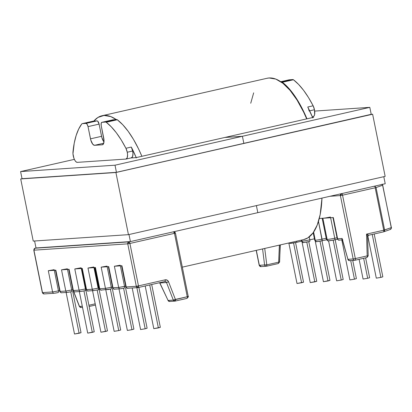 <?xml version="1.0" encoding="UTF-8"?>
<svg xmlns="http://www.w3.org/2000/svg" width="412" height="412" viewBox="0 0 412 412"><rect width="100%" height="100%" fill="white"/><g stroke="black" fill="none" stroke-linecap="round" stroke-linejoin="round"><path stroke-width="0.62" d="M337.608 238.775L342.125 238.466L347.934 259.318L353.177 258.963L340.394 195.571L329.976 196.277L340.394 195.571L353.177 258.963L347.934 259.318L342.125 238.466L342.305 239.624L342.125 238.466L337.608 238.775L333.329 217.557L337.608 238.775A1.669 1.53 86.1 0 0 339.215 240.098A1.669 1.53 -93.9 0 1 337.608 238.775M339.431 240.067A1.669 1.53 -93.9 0 1 339.2 240.098L342.645 239.866M101.558 290.043A1.669 1.53 -93.9 0 1 99.735 288.75L105.446 288.364L101.167 267.146L108.727 266.636L113.001 287.854L118.661 287.468L114.382 266.25L121.942 265.74L126.221 286.958L136.315 286.278L127.761 243.842L33.928 250.182L42.488 292.618L52.581 291.933L48.302 270.72L55.862 270.205L60.142 291.423L65.796 291.042L61.522 269.824L69.077 269.314L73.357 290.532L79.068 290.146L74.788 268.928L82.266 268.423L86.546 289.641L86.165 289.61L92.257 289.255L98.123 288.209L93.972 267.63L98.123 288.209L98.607 288.096L94.472 267.599L98.607 288.096L92.257 289.255L87.977 268.037L92.257 289.255A1.669 1.53 86.1 0 0 93.848 290.578L93.864 290.578A1.669 1.53 -93.9 0 1 92.257 289.255L86.546 289.641L82.266 268.423L81.885 268.397L86.165 289.615C87.303 290.99 87.962 291.444 88.153 290.965A1.669 1.53 -93.9 0 1 86.546 289.641A1.669 1.53 86.1 0 0 88.153 290.965L93.864 290.578L98.149 289.806A1.669 0.839 -103.3 0 0 98.607 288.096A1.669 0.839 76.7 0 1 98.149 289.806A1.669 0.839 76.7 0 1 98.097 289.816L94.08 290.548L98.097 289.816A1.669 0.839 -103.3 0 0 98.154 289.806L99.694 289.44M333.19 240.145L341.239 280.072L343.191 279.501L341.239 280.072L333.19 240.145M110.38 289.126L118.738 330.584L120.685 330.012L118.738 330.584L110.38 289.126M329.971 280.392L323.435 281.715L328.024 280.963L319.995 241.149L328.024 280.963L329.976 280.397L321.983 240.763M314.809 281.859L306.78 242.04L314.809 281.859L316.756 281.288L310.221 282.611L314.809 281.859M303.541 282.179L297.006 283.502L301.594 282.75L293.565 242.936L301.594 282.75L303.541 282.184L295.548 242.544M312.656 117.533A83.379 32.775 -102.8 0 0 307.754 107.007L313.135 105.786L314.474 109.736L309.649 110.828L314.474 109.736A6.803 2.673 -102.8 0 0 313.135 105.786L307.754 107.007A6.803 2.673 77.2 0 1 309.093 110.957M350.705 260.564L354.459 279.182L356.406 278.61L354.459 279.182L350.705 260.564M363.642 258.298L367.674 278.285L369.621 277.719L367.674 278.285L363.642 258.298M372.227 234.433L380.889 277.394L382.836 276.823L380.889 277.394L372.227 234.433M293.447 79.763L282.38 82.276A83.379 32.775 77.2 0 1 306.971 118.821L303.556 111.266L298.582 101.955L293.313 93.905L287.875 87.298L282.38 82.276A3.404 1.339 -102.8 0 0 281.834 82.076L292.896 79.562A3.404 1.339 77.2 0 1 293.447 79.763L298.52 84.342L303.556 90.285L308.459 97.479L313.135 105.786A83.379 32.775 -102.8 0 0 293.447 79.763A3.404 1.339 -102.8 0 0 292.896 79.562L289.136 79.815L292.896 79.562L281.834 82.076A3.404 1.339 77.2 0 1 282.38 82.276L293.447 79.763M73.254 155.885A6.803 2.673 77.2 0 1 72.986 151.863A83.379 32.775 77.2 0 1 81.792 123.914L78.677 129.049L76.143 135.502L74.232 143.155L72.965 153.774L73.969 158.419L74.989 160.541L76.158 161.921L77.291 162.359L125.912 159.073L77.291 162.359A6.803 2.673 77.2 0 1 73.254 155.885M105.524 331.475L97.165 290.027L105.524 331.475L107.47 330.908L100.935 332.227L105.524 331.475M92.309 332.371L83.95 290.923L92.309 332.371L94.255 331.799L87.715 333.117L92.309 332.371M79.094 333.262L70.735 291.809L79.094 333.262L81.04 332.69L74.5 334.014L79.094 333.262M136.357 157.94L131.304 147.063L132.649 151.013L132.958 153.573L132.566 156.627L131.294 157.853A6.803 2.673 -102.8 0 0 131.459 157.827A6.803 2.673 -102.8 0 0 132.649 151.013L127.262 152.234A6.803 2.673 77.2 0 1 126.072 159.053A6.803 2.673 77.2 0 1 125.912 159.073L127.179 157.853L127.571 154.794L127.262 152.234L125.923 148.284L121.246 139.977L116.344 132.788L111.307 126.845L106.229 122.261A3.404 1.339 -102.8 0 0 105.683 122.06L101.919 122.318L101.167 123.353L101.244 125.737L104.015 140.507L103.623 143.561L102.351 144.787L94.528 145.312L92.803 144.293L90.805 140.132L88.029 126.628L87.159 124.3L86.01 123.389L82.245 123.646A3.404 1.339 -102.8 0 0 81.792 123.914A3.404 1.339 77.2 0 1 82.163 123.657A3.404 1.339 77.2 0 1 82.245 123.646L86.01 123.389L97.072 120.881L97.644 121.097L99.096 124.115L101.867 137.618L103.979 141.908A6.803 2.673 -102.8 0 1 101.558 136.326L90.491 138.839L88.029 126.628L99.096 124.115L101.558 136.326L90.491 138.839A6.803 2.673 77.2 0 0 94.528 145.312L102.351 144.787A6.803 2.673 77.2 0 0 102.516 144.761L102.526 144.756M93.843 266.991L87.977 268.037L95.455 267.532L99.735 288.75L95.455 267.532L95.172 267.537M123.595 288.235L131.953 329.688L133.9 329.121L131.953 329.688L123.595 288.235M136.877 287.669L145.168 328.797L147.115 328.225L145.168 328.797L136.877 287.669M160.33 327.329L153.794 328.652L158.383 327.906L149.721 284.944L158.383 327.906L160.335 327.334L151.693 284.496M301.296 240.139L301.496 241.138A6.602 0.376 -11.4 0 0 302.037 241.18C302.29 242.112 302.897 242.544 303.86 242.472A4.934 0.278 -11.4 0 0 309.669 241.458L303.86 242.472C302.897 242.544 302.29 242.112 302.037 241.18A6.602 0.376 -11.4 0 0 309.814 239.825L309.227 236.921L309.814 239.825A1.669 0.464 77.7 0 1 309.695 241.453A1.669 0.464 77.7 0 1 309.669 241.458A1.669 0.464 -102.3 0 0 309.7 241.453A1.669 0.464 -102.3 0 0 309.814 239.825A6.602 0.376 168.6 0 1 302.037 241.18L301.8 240.026L302.037 241.18A6.602 0.376 168.6 0 1 301.496 241.133M107.898 289.579L110.977 288.992A1.669 0.654 -102.8 0 0 111.024 288.987A1.669 0.654 -102.8 0 0 111.307 287.318L107.161 266.739L111.307 287.318A1.669 0.654 77.2 0 1 111.019 288.987A1.669 0.654 77.2 0 1 110.977 288.992M121.113 288.688L124.192 288.101A1.669 0.654 -102.8 0 0 124.239 288.096A1.669 0.654 77.2 0 1 124.192 288.101M93.148 121.169A3.404 1.339 77.2 0 1 93.313 121.133L97.072 120.881L93.313 121.133L82.245 123.646L93.313 121.133A3.404 1.339 -102.8 0 0 93.23 121.143A3.404 1.339 -102.8 0 0 93.148 121.169M102.516 144.761A6.803 2.673 77.2 0 0 103.706 137.943L101.244 125.737A3.404 1.339 77.2 0 1 101.841 122.328A3.404 1.339 77.2 0 1 101.919 122.318L112.986 119.804L101.919 122.318L105.683 122.06L116.751 119.547L112.986 119.804L116.751 119.547A3.404 1.339 77.2 0 1 117.296 119.753L122.791 124.774L128.23 131.382L133.498 139.431L138.473 148.742L141.893 156.297A83.379 32.775 -102.8 0 0 117.296 119.753L106.229 122.261A83.379 32.775 77.2 0 1 125.923 148.284L131.304 147.063A83.379 32.775 77.2 0 1 136.207 157.585M169.832 301.455A1.669 1.53 -93.9 0 1 169.61 301.486L175.069 301.1A1.669 1.53 -93.9 0 1 173.328 300.101L175.069 301.1L175.399 299.426L168.58 281.844A3.337 3.059 86.1 0 0 165.104 279.846L138.473 285.892L129.914 243.456L128.925 241.87L35.097 248.209L128.925 241.87A1.669 0.654 77.2 0 1 129.914 243.456L138.473 285.892L165.104 279.846L167.164 280.165L168.58 281.844L175.399 299.426L187.259 296.733L174.477 233.341L129.914 243.456L174.477 233.341L187.259 296.733L173.328 300.101L168.091 300.456L159.887 282.972L166.51 282.524L173.328 300.101L168.111 300.502M103.742 143.222L94.528 145.312L103.742 143.222M125.686 286.16L124.527 286.422L120.376 265.848L124.527 286.422A1.669 0.654 77.2 0 1 124.233 288.096A1.669 0.654 -102.8 0 0 124.527 286.422L118.661 287.468L125.686 286.16M115.381 266.137L121.942 265.74L121.561 265.719L125.84 286.932L126.221 286.958L121.942 265.74L121.561 265.714M112.471 287.056L105.446 288.364L112.471 287.056M102.166 267.028L108.727 266.636L108.346 266.61L112.625 287.823L113.001 287.854L108.727 266.636L108.346 266.61M99.199 287.957L98.607 288.096L99.199 287.957M88.977 267.918L95.455 267.532L95.079 267.506L99.354 288.719C100.492 290.099 101.156 290.548 101.342 290.074A1.669 1.53 86.1 0 1 99.735 288.75L105.446 288.364A1.669 1.53 86.1 0 0 107.032 289.688L107.053 289.688A1.669 1.53 -93.9 0 1 105.446 288.364L101.167 267.146L107.032 266.101M140.58 329.543L145.168 328.797L140.58 329.548L132.201 287.988M127.365 330.439L131.953 329.688L127.365 330.439L118.98 288.863M120.247 265.21L114.382 266.25L118.661 287.468L112.625 287.823C113.362 288.977 114.021 289.43 114.613 289.178A1.669 1.53 86.1 0 1 113.001 287.854A1.669 1.53 -93.9 0 0 114.83 289.147M106.229 122.261L117.296 119.753A3.404 1.339 -102.8 0 0 116.751 119.547L105.683 122.06A3.404 1.339 77.2 0 1 106.229 122.261M125.923 148.284A6.803 2.673 77.2 0 1 127.262 152.234L132.649 151.013A6.803 2.673 -102.8 0 0 131.304 147.063L125.923 148.284M55.038 293.153L57.047 292.798M80.891 291.438L82.611 291.181M68.253 292.262L71.333 291.675A1.669 0.654 -102.8 0 0 71.374 291.665A1.669 0.654 -102.8 0 0 71.662 289.997L67.511 269.422L71.662 289.997L65.796 291.042L71.662 289.997A1.669 0.654 77.2 0 1 71.369 291.67A1.669 0.654 77.2 0 1 71.333 291.675M59.606 290.625L58.447 290.893L54.296 270.313L58.447 290.893L52.581 291.933L58.447 290.893A1.669 0.654 77.2 0 1 58.154 292.561A1.669 0.654 77.2 0 1 58.113 292.566A1.669 0.654 -102.8 0 0 58.159 292.561A1.669 0.654 -102.8 0 0 58.447 290.893L59.606 290.625M49.301 270.602L55.486 270.184M72.821 289.734L71.662 289.997L72.821 289.734M62.516 269.711L69.077 269.314L68.701 269.288L72.975 290.506L73.357 290.532L69.077 269.314L68.701 269.288M86.01 288.848L85.418 288.987L81.288 268.49L85.418 288.987L79.068 290.146L85.418 288.987A1.669 0.839 76.7 0 1 84.965 290.697A1.669 0.839 -103.3 0 0 85.418 288.987L86.01 288.848M75.257 268.882L81.885 268.397M82.524 307.373L81.02 307.476L79.501 306.446L82.297 306.255L79.501 306.446L73.743 291.603L79.501 306.446A1.669 1.53 86.1 0 0 81.02 307.476L79.356 306.415L73.557 291.469M95.203 303.819L88.899 305.251L95.203 303.819M81.143 267.769L74.788 268.928L79.068 290.146L72.975 290.501C73.712 291.655 74.376 292.108 74.963 291.856A1.669 1.53 -93.9 0 1 73.357 290.532A1.669 1.53 86.1 0 0 74.963 291.856A1.669 1.53 -93.9 0 0 75.18 291.825M67.383 268.779L61.522 269.824L65.796 291.042L60.142 291.423L55.862 270.205L55.486 270.179L59.761 291.397L60.142 291.423L59.761 291.392C60.497 292.551 61.161 292.999 61.749 292.747A1.669 1.53 86.1 0 1 60.142 291.423A1.669 1.53 -93.9 0 0 61.965 292.716M54.168 269.675L48.302 270.72L52.581 291.933L42.488 292.618A1.669 1.53 86.1 0 0 44.094 293.941L42.488 292.618L33.928 250.182L127.761 243.842L136.315 286.278L126.221 286.958A1.669 1.53 86.1 0 0 127.828 288.282L137.922 287.602A1.669 1.53 -93.9 0 1 136.315 286.278L138.138 287.571A1.669 1.53 -93.9 0 1 137.922 287.602L138.18 287.561A1.669 0.654 77.2 0 1 138.138 287.571L138.473 285.892A1.669 0.654 77.2 0 1 138.18 287.561L164.81 281.52A1.669 0.654 -102.8 0 0 165.104 279.846A1.669 0.654 77.2 0 1 164.815 281.514A1.669 0.654 77.2 0 1 164.769 281.525A1.669 0.654 -102.8 0 0 164.81 281.52L164.985 281.494A1.669 1.53 -93.9 0 1 166.51 282.524L173.328 300.101L175.399 299.426A1.669 0.654 77.2 0 1 175.11 301.095A1.669 0.654 77.2 0 1 175.069 301.1L174.853 301.131M97.072 120.881L86.01 123.389A3.404 1.339 77.2 0 1 88.029 126.628L99.096 124.115A3.404 1.339 -102.8 0 0 97.072 120.881M331.423 240.448L328.972 240.773A6.602 0.376 -11.4 0 0 335.044 239.779L337.443 239.295L335.049 239.784L330.625 217.737L335.049 239.784L328.755 240.804A1.669 1.53 -93.9 0 1 327.149 239.48L322.869 218.262L333.04 217.562M256.331 250.347L259.344 265.302L264.586 264.952L262.578 248.93L264.586 264.952L259.344 265.302L256.331 250.347M313.609 232.09L315.268 240.284L313.609 232.09M324.141 218.128L322.869 218.262L327.118 239.48A8.271 0.469 168.6 0 1 326.428 239.423A8.271 0.469 -11.4 0 0 327.118 239.48L322.838 218.267L319.285 218.504L322.838 218.267L327.149 239.48A8.271 0.469 -11.4 0 0 334.755 238.234A8.271 0.469 168.6 0 1 327.149 239.48A1.669 1.53 86.1 0 0 328.74 240.804A1.669 1.53 -93.9 0 0 328.972 240.773M308.531 108.866L312.806 117.884M314.474 109.736L314.634 114.495L314.052 115.999L313.125 116.575A6.803 2.673 -102.8 0 0 313.285 116.55A6.803 2.673 -102.8 0 0 314.474 109.736M289.136 79.815L280.773 81.715L289.136 79.815A3.404 1.339 -102.8 0 0 289.054 79.83A3.404 1.339 -102.8 0 0 288.972 79.851M368.766 235.216L383.412 231.889A1.669 0.654 -102.8 0 0 383.448 231.884A1.669 0.654 -102.8 0 0 383.742 230.215L375.188 187.779L342.552 195.19L355.329 258.576L367.19 255.888L366.551 234.114L383.742 230.215L366.551 234.114L367.19 255.888L355.329 258.576L342.552 195.19L340.394 195.571A1.669 1.53 -93.9 0 1 341.224 193.722M337.031 237.775L334.755 238.234L337.031 237.775M330.476 217.021A8.271 0.469 168.6 0 1 322.869 218.262L333.329 217.557L332.953 217.531L337.232 238.749C338.365 240.124 339.03 240.572 339.215 240.098M322.174 240.726L322.045 239.145A6.602 0.376 168.6 0 1 315.268 240.284A6.602 0.376 168.6 0 1 314.711 240.242A6.602 0.376 -11.4 0 0 315.262 240.284A6.602 0.376 -11.4 0 0 322.045 239.145L326.196 238.28L322.045 239.145L318.471 221.409L322.158 240.726L326.551 239.81L322.184 240.721M328.709 240.809A1.669 1.53 -93.9 0 1 327.118 239.48A1.669 1.53 86.1 0 0 328.724 240.809C328.354 241.308 327.586 240.85 326.428 239.434L322.148 218.216A8.271 0.469 168.6 0 0 322.838 218.267L322.344 218.278M314.423 238.816L309.814 239.825L314.423 238.816M376.295 278.141L380.889 277.394L376.295 278.146L367.792 235.968M363.08 279.037L367.674 278.285L363.08 279.037L359.109 259.328M349.865 279.928L354.459 279.182L349.865 279.928L341.8 239.923M280.345 244.898L279.496 262.073L278.646 262.176L279.387 245.114L278.646 262.176L279.604 261.991L280.201 244.929M278.646 262.176L266.791 264.864L264.731 248.441L266.791 264.864A1.669 0.654 77.2 0 1 266.451 266.234A1.669 0.654 77.2 0 1 266.409 266.245A1.669 1.53 -93.9 0 1 264.586 264.952A1.669 1.53 86.1 0 0 266.409 266.245A1.669 0.654 -102.8 0 0 266.451 266.234A1.669 0.654 -102.8 0 0 266.791 264.864L264.586 264.952A1.669 0.376 -7.1 0 0 266.791 264.864L278.646 262.176A1.669 0.654 77.2 0 1 278.306 263.546A1.669 0.654 77.2 0 1 278.265 263.551A1.669 0.654 -102.8 0 0 278.306 263.546A1.669 0.654 -102.8 0 0 278.646 262.176M114.15 331.33L118.738 330.584L114.15 331.336L105.766 289.754M336.65 280.819L341.239 280.072L336.65 280.824L328.585 240.814M315.268 240.284A1.669 1.53 86.1 0 0 316.859 241.607A1.669 1.53 -93.9 0 1 315.262 240.284A1.669 1.53 86.1 0 0 316.869 241.607A1.669 1.53 -93.9 0 1 315.268 240.284L315.262 240.284M316.88 241.607A1.669 1.53 -93.9 0 0 317.096 241.576A4.934 0.278 -11.4 0 0 322.158 240.726L316.88 241.607C316.555 242.081 315.839 241.628 314.711 240.242L313.187 232.698M309.726 241.447L303.644 242.503C303.33 242.977 302.619 242.519 301.496 241.138M296.506 242.338L301.522 241.241L296.48 242.349A1.669 0.464 77.7 0 1 296.455 242.354A1.669 0.464 -102.3 0 0 296.48 242.349A1.669 0.464 -102.3 0 0 296.671 241.19A1.669 0.464 77.7 0 1 296.48 242.349L290.414 243.394A1.669 1.53 -93.9 0 1 289.209 242.884A1.669 1.53 86.1 0 0 290.398 243.394L288.802 242.977M290.388 243.399A1.669 1.53 -93.9 0 1 289.203 242.884A1.669 1.53 86.1 0 0 290.409 243.394A1.669 1.53 -93.9 0 0 290.63 243.363A4.934 0.278 -11.4 0 0 296.455 242.354M58.195 292.551L54.188 293.262A1.669 1.53 -93.9 0 1 52.581 291.933A1.669 1.53 86.1 0 0 54.173 293.262L44.094 293.941L42.348 292.608L33.789 250.172L35.056 248.22A1.669 0.654 77.2 0 1 35.097 248.209A1.669 1.53 86.1 0 0 33.928 250.182A1.669 1.53 -93.9 0 1 35.097 248.209A1.669 0.654 -102.8 0 0 35.056 248.22A1.669 0.654 -102.8 0 0 34.999 248.235M61.749 292.747L67.403 292.366A1.669 1.53 -93.9 0 1 65.796 291.042A1.669 1.53 86.1 0 0 67.388 292.366M71.41 291.655L67.403 292.366M74.963 291.856L80.675 291.469A1.669 1.53 -93.9 0 1 79.068 290.146A1.669 1.53 86.1 0 0 80.654 291.469M85.016 290.681L80.675 291.469M98.205 289.791L99.689 289.44M111.055 288.977L101.342 290.074M128.044 288.251A1.669 1.53 -93.9 0 1 126.221 286.958L125.84 286.927C126.577 288.086 127.236 288.534 127.828 288.282M124.27 288.086L120.268 288.791A1.669 1.53 -93.9 0 1 118.661 287.468A1.669 1.53 86.1 0 0 120.252 288.797M261.167 266.595L259.344 265.302A1.669 1.53 86.1 0 0 260.95 266.626L259.205 265.292L256.197 250.378M266.487 266.224L278.265 263.551M159.609 282.699L168.091 300.456A1.669 1.53 86.1 0 0 169.61 301.486A1.669 1.53 -93.9 0 1 168.091 300.456L159.887 282.972A1.669 1.53 86.1 0 0 159.738 282.668A1.669 1.53 -93.9 0 1 159.887 282.972L166.51 282.524L168.58 281.844L166.51 282.524A1.669 1.53 -93.9 0 0 164.836 281.509M186.924 298.412A1.669 0.654 -102.8 0 0 186.966 298.401A1.669 0.654 -102.8 0 0 187.259 296.733A1.669 0.654 77.2 0 1 186.966 298.401A1.669 0.654 77.2 0 1 186.924 298.412L175.146 301.084M188.093 296.439L187.259 296.733L188.233 296.449C188.701 296.424 188.279 297.078 186.966 298.401L175.11 301.095M138.221 287.55L164.769 281.525M173.843 231.719A1.669 1.53 -93.9 0 1 175.311 233.048L174.477 233.341A1.669 0.654 -102.8 0 0 173.612 231.776M138.473 285.892L136.315 286.278L138.473 285.892M129.914 243.456L127.761 243.842L129.914 243.456M128.925 241.87L127.761 243.842A1.669 1.53 -93.9 0 1 128.925 241.87M89.152 306.482L95.45 305.05L89.152 306.487M342.305 239.624L347.955 259.462M349.762 260.611A1.669 1.53 -93.9 0 1 347.934 259.318A1.669 1.53 86.1 0 0 349.541 260.642L347.826 259.426M355 260.255A1.669 1.53 -93.9 0 1 353.177 258.963L355.329 258.576L353.177 258.963A1.669 1.53 86.1 0 0 355 260.255A1.669 0.654 -102.8 0 0 355.041 260.25A1.669 0.654 -102.8 0 0 355.329 258.576A1.669 0.654 77.2 0 1 355.041 260.25A1.669 0.654 77.2 0 1 355 260.255M366.855 257.562A1.669 0.654 -102.8 0 0 366.896 257.557A1.669 0.654 -102.8 0 0 367.19 255.888A1.669 0.654 77.2 0 1 366.896 257.557A1.669 0.654 77.2 0 1 366.855 257.562L355.077 260.235M349.541 260.642L355.041 260.25L366.896 257.557L368.194 255.883L367.19 255.888L368.06 255.898M382.429 184.37L391.369 227.578C391.781 227.537 391.421 228.171 390.293 229.479A1.669 1.545 -109.5 0 0 391.261 227.635L384.607 229.989L376.048 187.553L382.707 185.204L391.261 227.635L383.742 230.215A1.669 0.654 77.2 0 1 383.448 231.884L368.704 235.231L366.551 234.114C367.494 235.777 367.808 236.704 367.504 236.895L367.499 236.061L366.551 234.114L368.74 235.128M341.945 239.094L342.125 238.466C341.744 239.485 341.991 239.939 342.851 239.835L342.336 239.835L341.945 239.094M384.607 229.989A1.669 1.545 70.5 0 1 383.639 231.832L383.448 231.884A1.669 0.654 77.2 0 1 383.412 231.889L384.391 231.22L384.607 229.989L376.048 187.553L375.584 187.027L375.188 187.779L383.742 230.215L384.607 229.989M383.412 231.889L383.969 231.662M341.682 193.619A1.669 0.654 77.2 0 1 342.552 195.19L375.188 187.779L375.584 187.027L374.194 186.193L374.961 186.363L376.048 187.553L382.707 185.204L391.261 227.635L391.045 228.871L390.066 229.541M382.027 184.128L382.707 185.204A1.669 1.545 -109.5 0 0 382.315 184.396M173.488 231.755L174.477 233.341L175.311 233.048M341.558 193.599L340.394 195.571L342.552 195.19L341.558 193.599M93.807 121.097A82.714 32.512 77.2 0 1 102.058 115.736A82.714 32.512 77.2 0 1 116.256 119.583L110.751 116.57L104.045 115.442L97.963 117.43L93.802 121.097M267.002 78.29L269.129 77.971L275.834 79.094L282.91 83.286L290.084 90.383L297.083 100.111L303.634 112.105L306.693 118.888A82.714 32.512 -102.8 0 0 267.136 78.259L102.058 115.736M182.325 267.146L303.757 239.583A82.714 32.512 -102.8 0 0 321.973 198.095L320.165 214.595L317.23 224.998L313.074 232.862L307.852 237.884L303.634 239.609M253.668 92.844L250.733 103.247M385.215 183.737L383.793 176.686L385.215 183.737L257.814 212.659L256.393 205.609L257.814 212.659L385.215 183.737M371.248 114.474L369.811 107.357L314.691 111.08L369.811 107.357L371.248 114.474L116.447 172.314L115.01 165.197L116.447 172.314L22.088 178.69L116.447 172.314L371.248 114.474M243.847 143.391L242.411 136.279L369.811 107.357L242.411 136.279L243.847 143.391M224.854 137.464L242.411 136.279L224.854 137.464L242.411 136.279L115.01 165.197L242.411 136.279L224.854 137.464L136.032 157.626L313.676 117.302L224.854 137.464M312.59 117.374L313.676 117.302L312.59 117.374M74.366 159.372L20.6 171.577L22.063 178.844L20.6 171.577L115.01 165.197L20.6 171.577L74.366 159.372M34.598 240.994L36.004 247.962L34.598 240.994M128.992 234.526L130.413 241.581L36.004 247.962L130.413 241.581L128.992 234.526M256.393 205.609L257.814 212.659L130.413 241.581L257.814 212.659L256.393 205.609M130.779 157.981L136.032 157.626L130.779 157.981M371.217 114.32L372.628 114.227L385.158 176.377L372.628 114.227L115.911 172.504L128.446 234.655L385.158 176.377L128.446 234.655L115.911 172.504L20.708 178.937L33.238 241.087L128.446 234.655L33.238 241.087L20.708 178.937L115.911 172.504L371.217 114.32M335.172 239.758L343.191 279.501M112.352 288.683L120.685 330.012M315.262 241.19L323.435 281.715M302.048 242.081L310.221 282.606M288.838 243.008L297.006 283.502M352.739 260.425L356.406 278.61M365.614 257.85L369.621 277.719M374.199 233.985L382.836 276.823M92.551 290.666L100.93 332.227M79.336 291.562L87.715 333.117M66.116 292.438L74.5 334.008M126.072 159.053L131.459 157.827M125.567 287.792L133.9 329.121M138.885 287.401L147.115 328.225M145.189 285.974L153.794 328.652M112.903 119.815L101.841 122.328M72.708 291.366L81.04 332.69M85.923 290.47L94.255 331.799M99.138 289.574L107.47 330.908M82.163 123.657L93.23 121.143M280.763 81.71L289.054 79.83M313.285 116.55L312.332 116.766M308.768 241.653L316.756 281.288M120.268 288.791L114.613 289.178M279.604 261.991L278.306 263.546L266.451 266.234L260.95 266.626M167.993 300.533L169.61 301.486M188.233 296.449L175.45 233.058L173.704 231.724M138.18 287.561L137.922 287.602M368.194 255.883L367.633 236.653L368.74 235.226M390.293 229.479L383.639 231.832M35.056 248.22L36.271 247.942"/></g></svg>
